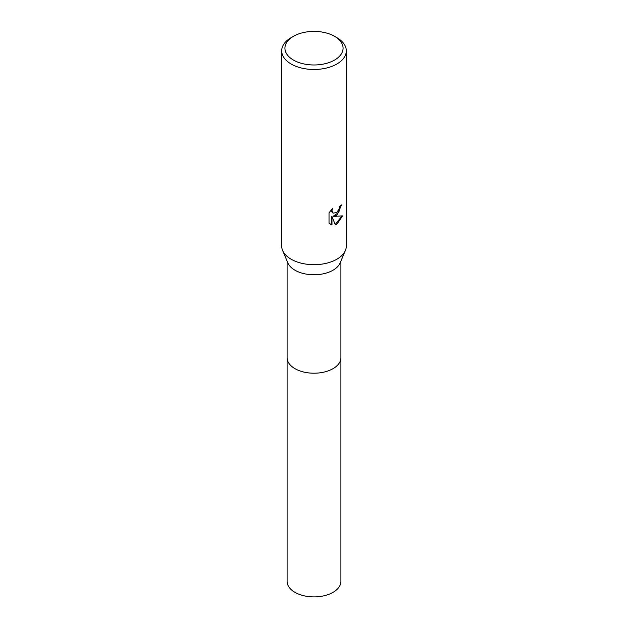 <?xml version="1.0" encoding="UTF-8"?>
<svg xmlns="http://www.w3.org/2000/svg" width="628" height="628" viewBox="0 0 628 628"><rect width="100%" height="100%" fill="white"/><g stroke="black" fill="none" stroke-linecap="round" stroke-linejoin="round"><path stroke-width="0.94" d="M334.559 36.314L336.844 37.633A32.311 18.652 180 0 1 346.311 50.829L346.311 246.035A32.311 18.652 180 0 1 345.392 250.446L340.148 262.897A26.91 15.535 180 0 1 333.028 270.213A26.91 15.535 180 0 1 306.731 274.185A26.91 15.535 180 0 1 287.852 262.897L282.608 250.446A32.311 18.652 180 0 1 281.689 246.035L281.689 50.829A32.311 18.652 180 0 1 291.156 37.633L293.441 36.314A29.076 16.791 180 0 1 334.559 36.314A29.076 16.791 180 0 1 334.559 60.06A29.076 16.791 180 0 1 293.441 60.06A29.076 16.791 180 0 1 293.441 36.314L291.156 37.633M340.91 357.434A26.91 15.535 180 0 1 340.91 357.67A26.91 15.535 180 0 1 333.028 368.66A26.91 15.535 180 0 1 303.701 372.027A26.91 15.535 180 0 1 287.09 357.67L287.09 261.083M345.392 250.446A32.311 18.652 180 0 1 336.844 259.223A32.311 18.652 180 0 1 305.279 263.995A32.311 18.652 180 0 1 282.608 250.446M336.844 215.255L333.751 216.424L342.598 215.859L336.844 224.235L335.328 224.871L331.976 216.511L331.976 224.95L329.025 223.215L329.025 212.806L332.424 208.598L331.961 210.663L333.217 213.135L336.844 212.46L339.183 208.731L339.52 206.573A32.311 18.652 0 0 0 341.491 204.94L336.844 215.255M346.311 50.829A32.311 18.652 180 0 1 336.844 64.017A32.311 18.652 180 0 1 301.636 68.059A32.311 18.652 180 0 1 281.689 50.829M340.996 205.38L338.68 212.523L333.287 216.158L333.751 216.424M335.187 224.51L341.993 216.008M330.187 224.172L331.513 224.675L331.513 216.244L331.976 216.511M331.513 224.675L331.976 224.95M332.997 212.986L331.835 211.879L331.608 209.438M340.91 357.67L340.91 581.363A26.91 15.535 180 0 1 324.299 595.713A26.91 15.535 180 0 1 294.972 592.345A26.91 15.535 180 0 1 287.09 581.363L287.09 357.67A26.91 15.535 180 0 0 294.972 368.66A26.91 15.535 180 0 0 324.299 372.027A26.91 15.535 180 0 0 340.91 357.67L340.91 261.083M333.217 213.135L332.754 212.868"/></g></svg>
